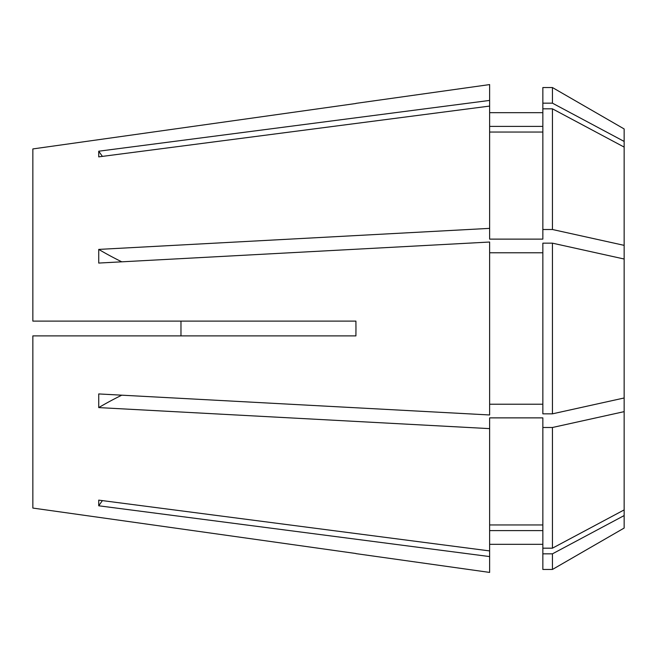 <?xml version="1.0" encoding="UTF-8"?>
<svg xmlns="http://www.w3.org/2000/svg" width="657" height="657" viewBox="0 0 657 657"><rect width="100%" height="100%" fill="white"/><g stroke="black" fill="none" stroke-linecap="round" stroke-linejoin="round"><path stroke-width="0.99" d="M624.15 328.5L624.15 397.986L552.447 413.836L542.846 413.836L542.846 243.164L552.447 243.164L624.15 259.014L624.15 328.5M552.447 243.164L552.447 413.836M32.85 508.066L355.913 553.506L32.85 508.066L32.85 335.891L355.913 335.891L355.963 328.5L355.913 321.109L32.85 321.109L32.85 148.934L355.913 103.494L32.85 148.934M121.775 261.823A458.257 175.37 0 0 1 98.731 249.405L98.731 263.063L489.629 242.031L489.629 414.969L98.731 393.937L98.731 407.595L489.629 428.627L489.629 550.919L98.731 500.133L98.731 505.791L489.629 556.578L489.629 572.419L355.963 553.629M98.731 249.405L489.629 228.373L489.629 239.123L542.846 239.123L542.846 229.507L552.447 229.507L624.15 245.357L624.15 259.014M102.41 156.391A458.257 423.371 0 0 1 98.731 151.209L98.731 156.867L489.629 106.081L489.629 228.373M98.731 151.209L489.629 100.422L489.629 106.081M355.963 103.371L489.629 84.581L489.629 100.422M624.15 397.986L624.15 528.056L552.447 569.455L552.447 553.835L542.846 553.835L542.846 569.455L552.447 569.455M624.15 515.564L552.447 553.835M542.846 229.507L542.846 108.824L552.447 108.824L552.447 229.507M552.447 108.824L624.15 147.086L624.15 245.357M624.15 141.436L624.15 128.944L552.447 87.545L552.447 103.165L624.15 141.436L624.15 147.086M624.15 509.914L552.447 548.176L542.846 548.176L542.846 417.877L489.629 417.877L489.629 428.627M624.15 411.643L552.447 427.493L552.447 548.176M552.447 87.545L542.846 87.545L542.846 103.165L552.447 103.165M552.447 427.493L542.846 427.493M542.846 553.835L542.846 548.176M542.846 108.824L542.846 103.165M542.846 530.61L489.629 530.61L542.846 530.61M489.629 132.049L542.846 132.049M489.629 126.39L542.846 126.39M542.846 524.951L489.629 524.951M489.629 550.919L489.629 556.578M489.629 252.781L542.846 252.781M542.846 404.219L489.629 404.219M180.971 321.109L180.971 335.891M121.775 395.177A458.257 175.37 0 0 0 98.731 407.595M102.41 500.609A458.257 423.371 0 0 0 98.731 505.791M489.629 544.324L542.846 544.324M489.629 112.675L542.846 112.675"/></g></svg>

